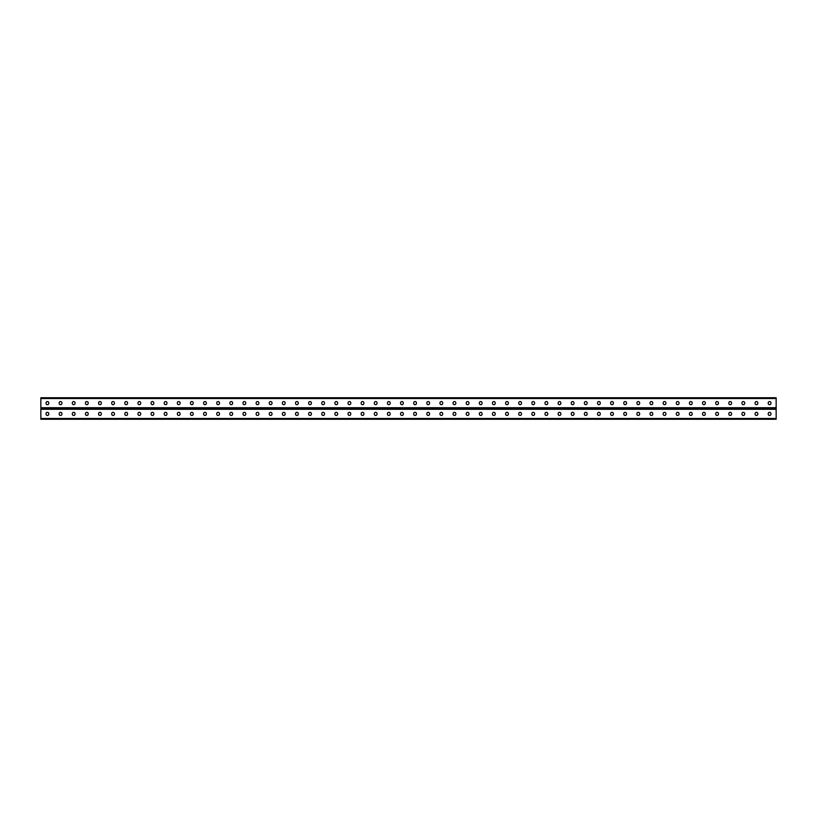 <?xml version="1.0" encoding="UTF-8"?>
<svg xmlns="http://www.w3.org/2000/svg" width="817" height="817" viewBox="0 0 817 817"><rect width="100%" height="100%" fill="white"/><g stroke="black" fill="none" stroke-linecap="round" stroke-linejoin="round"><path stroke-width="1.23" d="M40.85 418.478L40.85 408.5L776.15 408.5L776.15 419.264L40.85 419.264L40.85 418.478L776.15 418.478M416.435 413.678A1.368 1.368 0 0 0 415.067 412.309A1.368 1.368 0 0 0 413.698 413.678A1.368 1.368 0 0 1 415.067 412.309A1.368 1.368 0 0 1 416.435 413.678L416.435 414.096A1.368 1.368 0 0 1 415.067 415.455A1.368 1.368 0 0 1 413.698 414.096A1.368 1.368 0 0 0 415.067 415.455A1.368 1.368 0 0 0 416.435 414.096M429.558 413.678A1.368 1.368 0 0 0 428.2 412.309A1.368 1.368 0 0 0 426.831 413.678A1.368 1.368 0 0 1 428.2 412.309A1.368 1.368 0 0 1 429.558 413.678L429.558 414.096A1.368 1.368 0 0 1 428.2 415.455A1.368 1.368 0 0 1 426.831 414.096A1.368 1.368 0 0 0 428.2 415.455A1.368 1.368 0 0 0 429.558 414.096M442.691 413.678A1.368 1.368 0 0 0 441.323 412.309A1.368 1.368 0 0 0 439.965 413.678A1.368 1.368 0 0 1 441.323 412.309A1.368 1.368 0 0 1 442.691 413.678L442.691 414.096A1.368 1.368 0 0 1 441.323 415.455A1.368 1.368 0 0 1 439.965 414.096A1.368 1.368 0 0 0 441.323 415.455A1.368 1.368 0 0 0 442.691 414.096M455.825 413.678A1.368 1.368 0 0 0 454.456 412.309A1.368 1.368 0 0 0 453.088 413.678A1.368 1.368 0 0 1 454.456 412.309A1.368 1.368 0 0 1 455.825 413.678L455.825 414.096A1.368 1.368 0 0 1 454.456 415.455A1.368 1.368 0 0 1 453.088 414.096A1.368 1.368 0 0 0 454.456 415.455A1.368 1.368 0 0 0 455.825 414.096M468.948 413.678A1.368 1.368 0 0 0 467.59 412.309A1.368 1.368 0 0 0 466.221 413.678A1.368 1.368 0 0 1 467.59 412.309A1.368 1.368 0 0 1 468.948 413.678L468.948 414.096A1.368 1.368 0 0 1 467.59 415.455A1.368 1.368 0 0 1 466.221 414.096A1.368 1.368 0 0 0 467.59 415.455A1.368 1.368 0 0 0 468.948 414.096M482.081 413.678A1.368 1.368 0 0 0 480.713 412.309A1.368 1.368 0 0 0 479.354 413.678A1.368 1.368 0 0 1 480.713 412.309A1.368 1.368 0 0 1 482.081 413.678L482.081 414.096A1.368 1.368 0 0 1 480.713 415.455A1.368 1.368 0 0 1 479.354 414.096A1.368 1.368 0 0 0 480.713 415.455A1.368 1.368 0 0 0 482.081 414.096M495.214 413.678A1.368 1.368 0 0 0 493.846 412.309A1.368 1.368 0 0 0 492.477 413.678A1.368 1.368 0 0 1 493.846 412.309A1.368 1.368 0 0 1 495.214 413.678L495.214 414.096A1.368 1.368 0 0 1 493.846 415.455A1.368 1.368 0 0 1 492.477 414.096A1.368 1.368 0 0 0 493.846 415.455A1.368 1.368 0 0 0 495.214 414.096M508.348 413.678A1.368 1.368 0 0 0 506.979 412.309A1.368 1.368 0 0 0 505.611 413.678A1.368 1.368 0 0 1 506.979 412.309A1.368 1.368 0 0 1 508.348 413.678L508.348 414.096A1.368 1.368 0 0 1 506.979 415.455A1.368 1.368 0 0 1 505.611 414.096A1.368 1.368 0 0 0 506.979 415.455A1.368 1.368 0 0 0 508.348 414.096M521.471 413.678A1.368 1.368 0 0 0 520.112 412.309A1.368 1.368 0 0 0 518.744 413.678A1.368 1.368 0 0 1 520.112 412.309A1.368 1.368 0 0 1 521.471 413.678L521.471 414.096A1.368 1.368 0 0 1 520.112 415.455A1.368 1.368 0 0 1 518.744 414.096A1.368 1.368 0 0 0 520.112 415.455A1.368 1.368 0 0 0 521.471 414.096M534.604 413.678A1.368 1.368 0 0 0 533.235 412.309A1.368 1.368 0 0 0 531.877 413.678A1.368 1.368 0 0 1 533.235 412.309A1.368 1.368 0 0 1 534.604 413.678L534.604 414.096A1.368 1.368 0 0 1 533.235 415.455A1.368 1.368 0 0 1 531.877 414.096A1.368 1.368 0 0 0 533.235 415.455A1.368 1.368 0 0 0 534.604 414.096M547.737 413.678A1.368 1.368 0 0 0 546.369 412.309A1.368 1.368 0 0 0 545 413.678A1.368 1.368 0 0 1 546.369 412.309A1.368 1.368 0 0 1 547.737 413.678L547.737 414.096A1.368 1.368 0 0 1 546.369 415.455A1.368 1.368 0 0 1 545 414.096A1.368 1.368 0 0 0 546.369 415.455A1.368 1.368 0 0 0 547.737 414.096M560.86 413.678A1.368 1.368 0 0 0 559.502 412.309A1.368 1.368 0 0 0 558.134 413.678A1.368 1.368 0 0 1 559.502 412.309A1.368 1.368 0 0 1 560.86 413.678L560.86 414.096A1.368 1.368 0 0 1 559.502 415.455A1.368 1.368 0 0 1 558.134 414.096A1.368 1.368 0 0 0 559.502 415.455A1.368 1.368 0 0 0 560.86 414.096M573.994 413.678A1.368 1.368 0 0 0 572.625 412.309A1.368 1.368 0 0 0 571.267 413.678A1.368 1.368 0 0 1 572.625 412.309A1.368 1.368 0 0 1 573.994 413.678L573.994 414.096A1.368 1.368 0 0 1 572.625 415.455A1.368 1.368 0 0 1 571.267 414.096A1.368 1.368 0 0 0 572.625 415.455A1.368 1.368 0 0 0 573.994 414.096M587.127 413.678A1.368 1.368 0 0 0 585.758 412.309A1.368 1.368 0 0 0 584.39 413.678A1.368 1.368 0 0 1 585.758 412.309A1.368 1.368 0 0 1 587.127 413.678L587.127 414.096A1.368 1.368 0 0 1 585.758 415.455A1.368 1.368 0 0 1 584.39 414.096A1.368 1.368 0 0 0 585.758 415.455A1.368 1.368 0 0 0 587.127 414.096M600.26 413.678A1.368 1.368 0 0 0 598.892 412.309A1.368 1.368 0 0 0 597.523 413.678A1.368 1.368 0 0 1 598.892 412.309A1.368 1.368 0 0 1 600.26 413.678L600.26 414.096A1.368 1.368 0 0 1 598.892 415.455A1.368 1.368 0 0 1 597.523 414.096A1.368 1.368 0 0 0 598.892 415.455A1.368 1.368 0 0 0 600.26 414.096M613.383 413.678A1.368 1.368 0 0 0 612.025 412.309A1.368 1.368 0 0 0 610.656 413.678A1.368 1.368 0 0 1 612.025 412.309A1.368 1.368 0 0 1 613.383 413.678L613.383 414.096A1.368 1.368 0 0 1 612.025 415.455A1.368 1.368 0 0 1 610.656 414.096A1.368 1.368 0 0 0 612.025 415.455A1.368 1.368 0 0 0 613.383 414.096M626.516 413.678A1.368 1.368 0 0 0 625.148 412.309A1.368 1.368 0 0 0 623.79 413.678A1.368 1.368 0 0 1 625.148 412.309A1.368 1.368 0 0 1 626.516 413.678L626.516 414.096A1.368 1.368 0 0 1 625.148 415.455A1.368 1.368 0 0 1 623.79 414.096A1.368 1.368 0 0 0 625.148 415.455A1.368 1.368 0 0 0 626.516 414.096M639.65 413.678A1.368 1.368 0 0 0 638.281 412.309A1.368 1.368 0 0 0 636.913 413.678A1.368 1.368 0 0 1 638.281 412.309A1.368 1.368 0 0 1 639.65 413.678L639.65 414.096A1.368 1.368 0 0 1 638.281 415.455A1.368 1.368 0 0 1 636.913 414.096A1.368 1.368 0 0 0 638.281 415.455A1.368 1.368 0 0 0 639.65 414.096M652.773 413.678A1.368 1.368 0 0 0 651.415 412.309A1.368 1.368 0 0 0 650.046 413.678A1.368 1.368 0 0 1 651.415 412.309A1.368 1.368 0 0 1 652.773 413.678L652.773 414.096A1.368 1.368 0 0 1 651.415 415.455A1.368 1.368 0 0 1 650.046 414.096A1.368 1.368 0 0 0 651.415 415.455A1.368 1.368 0 0 0 652.773 414.096M665.906 413.678A1.368 1.368 0 0 0 664.538 412.309A1.368 1.368 0 0 0 663.179 413.678A1.368 1.368 0 0 1 664.538 412.309A1.368 1.368 0 0 1 665.906 413.678L665.906 414.096A1.368 1.368 0 0 1 664.538 415.455A1.368 1.368 0 0 1 663.179 414.096A1.368 1.368 0 0 0 664.538 415.455A1.368 1.368 0 0 0 665.906 414.096M679.039 413.678A1.368 1.368 0 0 0 677.671 412.309A1.368 1.368 0 0 0 676.302 413.678A1.368 1.368 0 0 1 677.671 412.309A1.368 1.368 0 0 1 679.039 413.678L679.039 414.096A1.368 1.368 0 0 1 677.671 415.455A1.368 1.368 0 0 1 676.302 414.096A1.368 1.368 0 0 0 677.671 415.455A1.368 1.368 0 0 0 679.039 414.096M692.173 413.678A1.368 1.368 0 0 0 690.804 412.309A1.368 1.368 0 0 0 689.436 413.678A1.368 1.368 0 0 1 690.804 412.309A1.368 1.368 0 0 1 692.173 413.678L692.173 414.096A1.368 1.368 0 0 1 690.804 415.455A1.368 1.368 0 0 1 689.436 414.096A1.368 1.368 0 0 0 690.804 415.455A1.368 1.368 0 0 0 692.173 414.096M705.296 413.678A1.368 1.368 0 0 0 703.937 412.309A1.368 1.368 0 0 0 702.569 413.678A1.368 1.368 0 0 1 703.937 412.309A1.368 1.368 0 0 1 705.296 413.678L705.296 414.096A1.368 1.368 0 0 1 703.937 415.455A1.368 1.368 0 0 1 702.569 414.096A1.368 1.368 0 0 0 703.937 415.455A1.368 1.368 0 0 0 705.296 414.096M718.429 413.678A1.368 1.368 0 0 0 717.06 412.309A1.368 1.368 0 0 0 715.702 413.678A1.368 1.368 0 0 1 717.06 412.309A1.368 1.368 0 0 1 718.429 413.678L718.429 414.096A1.368 1.368 0 0 1 717.06 415.455A1.368 1.368 0 0 1 715.702 414.096A1.368 1.368 0 0 0 717.06 415.455A1.368 1.368 0 0 0 718.429 414.096M731.562 413.678A1.368 1.368 0 0 0 730.194 412.309A1.368 1.368 0 0 0 728.825 413.678A1.368 1.368 0 0 1 730.194 412.309A1.368 1.368 0 0 1 731.562 413.678L731.562 414.096A1.368 1.368 0 0 1 730.194 415.455A1.368 1.368 0 0 1 728.825 414.096A1.368 1.368 0 0 0 730.194 415.455A1.368 1.368 0 0 0 731.562 414.096M757.819 413.678A1.368 1.368 0 0 0 756.45 412.309A1.368 1.368 0 0 0 755.092 413.678A1.368 1.368 0 0 1 756.45 412.309A1.368 1.368 0 0 1 757.819 413.678L757.819 414.096A1.368 1.368 0 0 1 756.45 415.455A1.368 1.368 0 0 1 755.092 414.096A1.368 1.368 0 0 0 756.45 415.455A1.368 1.368 0 0 0 757.819 414.096M770.952 413.678A1.368 1.368 0 0 0 769.583 412.309A1.368 1.368 0 0 0 768.215 413.678A1.368 1.368 0 0 1 769.583 412.309A1.368 1.368 0 0 1 770.952 413.678L770.952 414.096A1.368 1.368 0 0 1 769.583 415.455A1.368 1.368 0 0 1 768.215 414.096A1.368 1.368 0 0 0 769.583 415.455A1.368 1.368 0 0 0 770.952 414.096M400.565 413.678A1.368 1.368 0 0 1 401.933 412.309A1.368 1.368 0 0 1 403.302 413.678A1.368 1.368 0 0 0 401.933 412.309A1.368 1.368 0 0 0 400.565 413.678L400.565 414.096A1.368 1.368 0 0 0 401.933 415.455A1.368 1.368 0 0 0 403.302 414.096A1.368 1.368 0 0 1 401.933 415.455A1.368 1.368 0 0 1 400.565 414.096M387.442 413.678A1.368 1.368 0 0 1 388.8 412.309A1.368 1.368 0 0 1 390.169 413.678A1.368 1.368 0 0 0 388.8 412.309A1.368 1.368 0 0 0 387.442 413.678L387.442 414.096A1.368 1.368 0 0 0 388.8 415.455A1.368 1.368 0 0 0 390.169 414.096A1.368 1.368 0 0 1 388.8 415.455A1.368 1.368 0 0 1 387.442 414.096M374.309 413.678A1.368 1.368 0 0 1 375.677 412.309A1.368 1.368 0 0 1 377.035 413.678A1.368 1.368 0 0 0 375.677 412.309A1.368 1.368 0 0 0 374.309 413.678L374.309 414.096A1.368 1.368 0 0 0 375.677 415.455A1.368 1.368 0 0 0 377.035 414.096A1.368 1.368 0 0 1 375.677 415.455A1.368 1.368 0 0 1 374.309 414.096M361.175 413.678A1.368 1.368 0 0 1 362.544 412.309A1.368 1.368 0 0 1 363.912 413.678A1.368 1.368 0 0 0 362.544 412.309A1.368 1.368 0 0 0 361.175 413.678L361.175 414.096A1.368 1.368 0 0 0 362.544 415.455A1.368 1.368 0 0 0 363.912 414.096A1.368 1.368 0 0 1 362.544 415.455A1.368 1.368 0 0 1 361.175 414.096M348.052 413.678A1.368 1.368 0 0 1 349.41 412.309A1.368 1.368 0 0 1 350.779 413.678A1.368 1.368 0 0 0 349.41 412.309A1.368 1.368 0 0 0 348.052 413.678L348.052 414.096A1.368 1.368 0 0 0 349.41 415.455A1.368 1.368 0 0 0 350.779 414.096A1.368 1.368 0 0 1 349.41 415.455A1.368 1.368 0 0 1 348.052 414.096M334.919 413.678A1.368 1.368 0 0 1 336.287 412.309A1.368 1.368 0 0 1 337.646 413.678A1.368 1.368 0 0 0 336.287 412.309A1.368 1.368 0 0 0 334.919 413.678L334.919 414.096A1.368 1.368 0 0 0 336.287 415.455A1.368 1.368 0 0 0 337.646 414.096A1.368 1.368 0 0 1 336.287 415.455A1.368 1.368 0 0 1 334.919 414.096M321.786 413.678A1.368 1.368 0 0 1 323.154 412.309A1.368 1.368 0 0 1 324.523 413.678A1.368 1.368 0 0 0 323.154 412.309A1.368 1.368 0 0 0 321.786 413.678L321.786 414.096A1.368 1.368 0 0 0 323.154 415.455A1.368 1.368 0 0 0 324.523 414.096A1.368 1.368 0 0 1 323.154 415.455A1.368 1.368 0 0 1 321.786 414.096M308.652 413.678A1.368 1.368 0 0 1 310.021 412.309A1.368 1.368 0 0 1 311.389 413.678A1.368 1.368 0 0 0 310.021 412.309A1.368 1.368 0 0 0 308.652 413.678L308.652 414.096A1.368 1.368 0 0 0 310.021 415.455A1.368 1.368 0 0 0 311.389 414.096A1.368 1.368 0 0 1 310.021 415.455A1.368 1.368 0 0 1 308.652 414.096M295.529 413.678A1.368 1.368 0 0 1 296.888 412.309A1.368 1.368 0 0 1 298.256 413.678A1.368 1.368 0 0 0 296.888 412.309A1.368 1.368 0 0 0 295.529 413.678L295.529 414.096A1.368 1.368 0 0 0 296.888 415.455A1.368 1.368 0 0 0 298.256 414.096A1.368 1.368 0 0 1 296.888 415.455A1.368 1.368 0 0 1 295.529 414.096M282.396 413.678A1.368 1.368 0 0 1 283.765 412.309A1.368 1.368 0 0 1 285.123 413.678A1.368 1.368 0 0 0 283.765 412.309A1.368 1.368 0 0 0 282.396 413.678L282.396 414.096A1.368 1.368 0 0 0 283.765 415.455A1.368 1.368 0 0 0 285.123 414.096A1.368 1.368 0 0 1 283.765 415.455A1.368 1.368 0 0 1 282.396 414.096M269.263 413.678A1.368 1.368 0 0 1 270.631 412.309A1.368 1.368 0 0 1 272 413.678A1.368 1.368 0 0 0 270.631 412.309A1.368 1.368 0 0 0 269.263 413.678L269.263 414.096A1.368 1.368 0 0 0 270.631 415.455A1.368 1.368 0 0 0 272 414.096A1.368 1.368 0 0 1 270.631 415.455A1.368 1.368 0 0 1 269.263 414.096M256.14 413.678A1.368 1.368 0 0 1 257.498 412.309A1.368 1.368 0 0 1 258.866 413.678A1.368 1.368 0 0 0 257.498 412.309A1.368 1.368 0 0 0 256.14 413.678L256.14 414.096A1.368 1.368 0 0 0 257.498 415.455A1.368 1.368 0 0 0 258.866 414.096A1.368 1.368 0 0 1 257.498 415.455A1.368 1.368 0 0 1 256.14 414.096M243.006 413.678A1.368 1.368 0 0 1 244.375 412.309A1.368 1.368 0 0 1 245.733 413.678A1.368 1.368 0 0 0 244.375 412.309A1.368 1.368 0 0 0 243.006 413.678L243.006 414.096A1.368 1.368 0 0 0 244.375 415.455A1.368 1.368 0 0 0 245.733 414.096A1.368 1.368 0 0 1 244.375 415.455A1.368 1.368 0 0 1 243.006 414.096M229.873 413.678A1.368 1.368 0 0 1 231.242 412.309A1.368 1.368 0 0 1 232.61 413.678A1.368 1.368 0 0 0 231.242 412.309A1.368 1.368 0 0 0 229.873 413.678L229.873 414.096A1.368 1.368 0 0 0 231.242 415.455A1.368 1.368 0 0 0 232.61 414.096A1.368 1.368 0 0 1 231.242 415.455A1.368 1.368 0 0 1 229.873 414.096M216.74 413.678A1.368 1.368 0 0 1 218.108 412.309A1.368 1.368 0 0 1 219.477 413.678A1.368 1.368 0 0 0 218.108 412.309A1.368 1.368 0 0 0 216.74 413.678L216.74 414.096A1.368 1.368 0 0 0 218.108 415.455A1.368 1.368 0 0 0 219.477 414.096A1.368 1.368 0 0 1 218.108 415.455A1.368 1.368 0 0 1 216.74 414.096M203.617 413.678A1.368 1.368 0 0 1 204.975 412.309A1.368 1.368 0 0 1 206.344 413.678A1.368 1.368 0 0 0 204.975 412.309A1.368 1.368 0 0 0 203.617 413.678L203.617 414.096A1.368 1.368 0 0 0 204.975 415.455A1.368 1.368 0 0 0 206.344 414.096A1.368 1.368 0 0 1 204.975 415.455A1.368 1.368 0 0 1 203.617 414.096M190.484 413.678A1.368 1.368 0 0 1 191.852 412.309A1.368 1.368 0 0 1 193.21 413.678A1.368 1.368 0 0 0 191.852 412.309A1.368 1.368 0 0 0 190.484 413.678L190.484 414.096A1.368 1.368 0 0 0 191.852 415.455A1.368 1.368 0 0 0 193.21 414.096A1.368 1.368 0 0 1 191.852 415.455A1.368 1.368 0 0 1 190.484 414.096M177.35 413.678A1.368 1.368 0 0 1 178.719 412.309A1.368 1.368 0 0 1 180.087 413.678A1.368 1.368 0 0 0 178.719 412.309A1.368 1.368 0 0 0 177.35 413.678L177.35 414.096A1.368 1.368 0 0 0 178.719 415.455A1.368 1.368 0 0 0 180.087 414.096A1.368 1.368 0 0 1 178.719 415.455A1.368 1.368 0 0 1 177.35 414.096M164.227 413.678A1.368 1.368 0 0 1 165.585 412.309A1.368 1.368 0 0 1 166.954 413.678A1.368 1.368 0 0 0 165.585 412.309A1.368 1.368 0 0 0 164.227 413.678L164.227 414.096A1.368 1.368 0 0 0 165.585 415.455A1.368 1.368 0 0 0 166.954 414.096A1.368 1.368 0 0 1 165.585 415.455A1.368 1.368 0 0 1 164.227 414.096M151.094 413.678A1.368 1.368 0 0 1 152.462 412.309A1.368 1.368 0 0 1 153.821 413.678A1.368 1.368 0 0 0 152.462 412.309A1.368 1.368 0 0 0 151.094 413.678L151.094 414.096A1.368 1.368 0 0 0 152.462 415.455A1.368 1.368 0 0 0 153.821 414.096A1.368 1.368 0 0 1 152.462 415.455A1.368 1.368 0 0 1 151.094 414.096M137.961 413.678A1.368 1.368 0 0 1 139.329 412.309A1.368 1.368 0 0 1 140.698 413.678A1.368 1.368 0 0 0 139.329 412.309A1.368 1.368 0 0 0 137.961 413.678L137.961 414.096A1.368 1.368 0 0 0 139.329 415.455A1.368 1.368 0 0 0 140.698 414.096A1.368 1.368 0 0 1 139.329 415.455A1.368 1.368 0 0 1 137.961 414.096M124.827 413.678A1.368 1.368 0 0 1 126.196 412.309A1.368 1.368 0 0 1 127.564 413.678A1.368 1.368 0 0 0 126.196 412.309A1.368 1.368 0 0 0 124.827 413.678L124.827 414.096A1.368 1.368 0 0 0 126.196 415.455A1.368 1.368 0 0 0 127.564 414.096A1.368 1.368 0 0 1 126.196 415.455A1.368 1.368 0 0 1 124.827 414.096M111.704 413.678A1.368 1.368 0 0 1 113.063 412.309A1.368 1.368 0 0 1 114.431 413.678A1.368 1.368 0 0 0 113.063 412.309A1.368 1.368 0 0 0 111.704 413.678L111.704 414.096A1.368 1.368 0 0 0 113.063 415.455A1.368 1.368 0 0 0 114.431 414.096A1.368 1.368 0 0 1 113.063 415.455A1.368 1.368 0 0 1 111.704 414.096M98.571 413.678A1.368 1.368 0 0 1 99.94 412.309A1.368 1.368 0 0 1 101.298 413.678A1.368 1.368 0 0 0 99.94 412.309A1.368 1.368 0 0 0 98.571 413.678L98.571 414.096A1.368 1.368 0 0 0 99.94 415.455A1.368 1.368 0 0 0 101.298 414.096A1.368 1.368 0 0 1 99.94 415.455A1.368 1.368 0 0 1 98.571 414.096M85.438 413.678A1.368 1.368 0 0 1 86.806 412.309A1.368 1.368 0 0 1 88.175 413.678A1.368 1.368 0 0 0 86.806 412.309A1.368 1.368 0 0 0 85.438 413.678L85.438 414.096A1.368 1.368 0 0 0 86.806 415.455A1.368 1.368 0 0 0 88.175 414.096A1.368 1.368 0 0 1 86.806 415.455A1.368 1.368 0 0 1 85.438 414.096M72.315 413.678A1.368 1.368 0 0 1 73.673 412.309A1.368 1.368 0 0 1 75.041 413.678A1.368 1.368 0 0 0 73.673 412.309A1.368 1.368 0 0 0 72.315 413.678L72.315 414.096A1.368 1.368 0 0 0 73.673 415.455A1.368 1.368 0 0 0 75.041 414.096A1.368 1.368 0 0 1 73.673 415.455A1.368 1.368 0 0 1 72.315 414.096M59.181 413.678A1.368 1.368 0 0 1 60.55 412.309A1.368 1.368 0 0 1 61.908 413.678A1.368 1.368 0 0 0 60.55 412.309A1.368 1.368 0 0 0 59.181 413.678L59.181 414.096A1.368 1.368 0 0 0 60.55 415.455A1.368 1.368 0 0 0 61.908 414.096A1.368 1.368 0 0 1 60.55 415.455A1.368 1.368 0 0 1 59.181 414.096M46.048 413.678A1.368 1.368 0 0 1 47.417 412.309A1.368 1.368 0 0 1 48.785 413.678A1.368 1.368 0 0 0 47.417 412.309A1.368 1.368 0 0 0 46.048 413.678L46.048 414.096A1.368 1.368 0 0 0 47.417 415.455A1.368 1.368 0 0 0 48.785 414.096A1.368 1.368 0 0 1 47.417 415.455A1.368 1.368 0 0 1 46.048 414.096M744.685 413.678L744.685 414.096A1.368 1.368 0 0 1 743.327 415.455A1.368 1.368 0 0 1 741.959 414.096L741.959 413.678A1.368 1.368 0 0 1 743.327 412.309A1.368 1.368 0 0 1 744.685 413.678M40.85 398.522L40.85 408.5L776.15 408.5L776.15 397.736L40.85 397.736L40.85 398.522L776.15 398.522M416.435 403.322L416.435 402.904A1.368 1.368 0 0 0 415.067 401.545A1.368 1.368 0 0 0 413.698 402.904L413.698 403.322A1.368 1.368 0 0 0 415.067 404.691A1.368 1.368 0 0 0 416.435 403.322A1.368 1.368 0 0 1 415.067 404.691A1.368 1.368 0 0 1 413.698 403.322M429.558 403.322L429.558 402.904A1.368 1.368 0 0 0 428.2 401.545A1.368 1.368 0 0 0 426.831 402.904L426.831 403.322A1.368 1.368 0 0 0 428.2 404.691A1.368 1.368 0 0 0 429.558 403.322A1.368 1.368 0 0 1 428.2 404.691A1.368 1.368 0 0 1 426.831 403.322M442.691 403.322L442.691 402.904A1.368 1.368 0 0 0 441.323 401.545A1.368 1.368 0 0 0 439.965 402.904L439.965 403.322A1.368 1.368 0 0 0 441.323 404.691A1.368 1.368 0 0 0 442.691 403.322A1.368 1.368 0 0 1 441.323 404.691A1.368 1.368 0 0 1 439.965 403.322M455.825 403.322L455.825 402.904A1.368 1.368 0 0 0 454.456 401.545A1.368 1.368 0 0 0 453.088 402.904L453.088 403.322A1.368 1.368 0 0 0 454.456 404.691A1.368 1.368 0 0 0 455.825 403.322A1.368 1.368 0 0 1 454.456 404.691A1.368 1.368 0 0 1 453.088 403.322M468.948 403.322L468.948 402.904A1.368 1.368 0 0 0 467.59 401.545A1.368 1.368 0 0 0 466.221 402.904L466.221 403.322A1.368 1.368 0 0 0 467.59 404.691A1.368 1.368 0 0 0 468.948 403.322A1.368 1.368 0 0 1 467.59 404.691A1.368 1.368 0 0 1 466.221 403.322M482.081 403.322L482.081 402.904A1.368 1.368 0 0 0 480.713 401.545A1.368 1.368 0 0 0 479.354 402.904L479.354 403.322A1.368 1.368 0 0 0 480.713 404.691A1.368 1.368 0 0 0 482.081 403.322A1.368 1.368 0 0 1 480.713 404.691A1.368 1.368 0 0 1 479.354 403.322M495.214 403.322L495.214 402.904A1.368 1.368 0 0 0 493.846 401.545A1.368 1.368 0 0 0 492.477 402.904L492.477 403.322A1.368 1.368 0 0 0 493.846 404.691A1.368 1.368 0 0 0 495.214 403.322A1.368 1.368 0 0 1 493.846 404.691A1.368 1.368 0 0 1 492.477 403.322M508.348 403.322L508.348 402.904A1.368 1.368 0 0 0 506.979 401.545A1.368 1.368 0 0 0 505.611 402.904L505.611 403.322A1.368 1.368 0 0 0 506.979 404.691A1.368 1.368 0 0 0 508.348 403.322A1.368 1.368 0 0 1 506.979 404.691A1.368 1.368 0 0 1 505.611 403.322M521.471 403.322L521.471 402.904A1.368 1.368 0 0 0 520.112 401.545A1.368 1.368 0 0 0 518.744 402.904L518.744 403.322A1.368 1.368 0 0 0 520.112 404.691A1.368 1.368 0 0 0 521.471 403.322A1.368 1.368 0 0 1 520.112 404.691A1.368 1.368 0 0 1 518.744 403.322M534.604 403.322L534.604 402.904A1.368 1.368 0 0 0 533.235 401.545A1.368 1.368 0 0 0 531.877 402.904L531.877 403.322A1.368 1.368 0 0 0 533.235 404.691A1.368 1.368 0 0 0 534.604 403.322A1.368 1.368 0 0 1 533.235 404.691A1.368 1.368 0 0 1 531.877 403.322M547.737 403.322L547.737 402.904A1.368 1.368 0 0 0 546.369 401.545A1.368 1.368 0 0 0 545 402.904L545 403.322A1.368 1.368 0 0 0 546.369 404.691A1.368 1.368 0 0 0 547.737 403.322A1.368 1.368 0 0 1 546.369 404.691A1.368 1.368 0 0 1 545 403.322M560.86 403.322L560.86 402.904A1.368 1.368 0 0 0 559.502 401.545A1.368 1.368 0 0 0 558.134 402.904L558.134 403.322A1.368 1.368 0 0 0 559.502 404.691A1.368 1.368 0 0 0 560.86 403.322A1.368 1.368 0 0 1 559.502 404.691A1.368 1.368 0 0 1 558.134 403.322M573.994 403.322L573.994 402.904A1.368 1.368 0 0 0 572.625 401.545A1.368 1.368 0 0 0 571.267 402.904L571.267 403.322A1.368 1.368 0 0 0 572.625 404.691A1.368 1.368 0 0 0 573.994 403.322A1.368 1.368 0 0 1 572.625 404.691A1.368 1.368 0 0 1 571.267 403.322M587.127 403.322L587.127 402.904A1.368 1.368 0 0 0 585.758 401.545A1.368 1.368 0 0 0 584.39 402.904L584.39 403.322A1.368 1.368 0 0 0 585.758 404.691A1.368 1.368 0 0 0 587.127 403.322A1.368 1.368 0 0 1 585.758 404.691A1.368 1.368 0 0 1 584.39 403.322M600.26 403.322L600.26 402.904A1.368 1.368 0 0 0 598.892 401.545A1.368 1.368 0 0 0 597.523 402.904L597.523 403.322A1.368 1.368 0 0 0 598.892 404.691A1.368 1.368 0 0 0 600.26 403.322A1.368 1.368 0 0 1 598.892 404.691A1.368 1.368 0 0 1 597.523 403.322M613.383 403.322L613.383 402.904A1.368 1.368 0 0 0 612.025 401.545A1.368 1.368 0 0 0 610.656 402.904L610.656 403.322A1.368 1.368 0 0 0 612.025 404.691A1.368 1.368 0 0 0 613.383 403.322A1.368 1.368 0 0 1 612.025 404.691A1.368 1.368 0 0 1 610.656 403.322M626.516 403.322L626.516 402.904A1.368 1.368 0 0 0 625.148 401.545A1.368 1.368 0 0 0 623.79 402.904L623.79 403.322A1.368 1.368 0 0 0 625.148 404.691A1.368 1.368 0 0 0 626.516 403.322A1.368 1.368 0 0 1 625.148 404.691A1.368 1.368 0 0 1 623.79 403.322M639.65 403.322L639.65 402.904A1.368 1.368 0 0 0 638.281 401.545A1.368 1.368 0 0 0 636.913 402.904L636.913 403.322A1.368 1.368 0 0 0 638.281 404.691A1.368 1.368 0 0 0 639.65 403.322A1.368 1.368 0 0 1 638.281 404.691A1.368 1.368 0 0 1 636.913 403.322M652.773 403.322L652.773 402.904A1.368 1.368 0 0 0 651.415 401.545A1.368 1.368 0 0 0 650.046 402.904L650.046 403.322A1.368 1.368 0 0 0 651.415 404.691A1.368 1.368 0 0 0 652.773 403.322A1.368 1.368 0 0 1 651.415 404.691A1.368 1.368 0 0 1 650.046 403.322M665.906 403.322L665.906 402.904A1.368 1.368 0 0 0 664.538 401.545A1.368 1.368 0 0 0 663.179 402.904L663.179 403.322A1.368 1.368 0 0 0 664.538 404.691A1.368 1.368 0 0 0 665.906 403.322A1.368 1.368 0 0 1 664.538 404.691A1.368 1.368 0 0 1 663.179 403.322M679.039 403.322L679.039 402.904A1.368 1.368 0 0 0 677.671 401.545A1.368 1.368 0 0 0 676.302 402.904L676.302 403.322A1.368 1.368 0 0 0 677.671 404.691A1.368 1.368 0 0 0 679.039 403.322A1.368 1.368 0 0 1 677.671 404.691A1.368 1.368 0 0 1 676.302 403.322M692.173 403.322L692.173 402.904A1.368 1.368 0 0 0 690.804 401.545A1.368 1.368 0 0 0 689.436 402.904L689.436 403.322A1.368 1.368 0 0 0 690.804 404.691A1.368 1.368 0 0 0 692.173 403.322A1.368 1.368 0 0 1 690.804 404.691A1.368 1.368 0 0 1 689.436 403.322M705.296 403.322L705.296 402.904A1.368 1.368 0 0 0 703.937 401.545A1.368 1.368 0 0 0 702.569 402.904L702.569 403.322A1.368 1.368 0 0 0 703.937 404.691A1.368 1.368 0 0 0 705.296 403.322A1.368 1.368 0 0 1 703.937 404.691A1.368 1.368 0 0 1 702.569 403.322M718.429 403.322L718.429 402.904A1.368 1.368 0 0 0 717.06 401.545A1.368 1.368 0 0 0 715.702 402.904L715.702 403.322A1.368 1.368 0 0 0 717.06 404.691A1.368 1.368 0 0 0 718.429 403.322A1.368 1.368 0 0 1 717.06 404.691A1.368 1.368 0 0 1 715.702 403.322M731.562 403.322L731.562 402.904A1.368 1.368 0 0 0 730.194 401.545A1.368 1.368 0 0 0 728.825 402.904L728.825 403.322A1.368 1.368 0 0 0 730.194 404.691A1.368 1.368 0 0 0 731.562 403.322A1.368 1.368 0 0 1 730.194 404.691A1.368 1.368 0 0 1 728.825 403.322M744.685 403.322L744.685 402.904A1.368 1.368 0 0 0 743.327 401.545A1.368 1.368 0 0 0 741.959 402.904L741.959 403.322A1.368 1.368 0 0 0 743.327 404.691A1.368 1.368 0 0 0 744.685 403.322M757.819 403.322L757.819 402.904A1.368 1.368 0 0 0 756.45 401.545A1.368 1.368 0 0 0 755.092 402.904L755.092 403.322A1.368 1.368 0 0 0 756.45 404.691A1.368 1.368 0 0 0 757.819 403.322A1.368 1.368 0 0 1 756.45 404.691A1.368 1.368 0 0 1 755.092 403.322M770.952 403.322L770.952 402.904A1.368 1.368 0 0 0 769.583 401.545A1.368 1.368 0 0 0 768.215 402.904L768.215 403.322A1.368 1.368 0 0 0 769.583 404.691A1.368 1.368 0 0 0 770.952 403.322A1.368 1.368 0 0 1 769.583 404.691A1.368 1.368 0 0 1 768.215 403.322M400.565 403.322L400.565 402.904A1.368 1.368 0 0 1 401.933 401.545A1.368 1.368 0 0 1 403.302 402.904L403.302 403.322A1.368 1.368 0 0 1 401.933 404.691A1.368 1.368 0 0 1 400.565 403.322A1.368 1.368 0 0 0 401.933 404.691A1.368 1.368 0 0 0 403.302 403.322M387.442 403.322L387.442 402.904A1.368 1.368 0 0 1 388.8 401.545A1.368 1.368 0 0 1 390.169 402.904L390.169 403.322A1.368 1.368 0 0 1 388.8 404.691A1.368 1.368 0 0 1 387.442 403.322A1.368 1.368 0 0 0 388.8 404.691A1.368 1.368 0 0 0 390.169 403.322M374.309 403.322L374.309 402.904A1.368 1.368 0 0 1 375.677 401.545A1.368 1.368 0 0 1 377.035 402.904L377.035 403.322A1.368 1.368 0 0 1 375.677 404.691A1.368 1.368 0 0 1 374.309 403.322A1.368 1.368 0 0 0 375.677 404.691A1.368 1.368 0 0 0 377.035 403.322M361.175 403.322L361.175 402.904A1.368 1.368 0 0 1 362.544 401.545A1.368 1.368 0 0 1 363.912 402.904L363.912 403.322A1.368 1.368 0 0 1 362.544 404.691A1.368 1.368 0 0 1 361.175 403.322A1.368 1.368 0 0 0 362.544 404.691A1.368 1.368 0 0 0 363.912 403.322M348.052 403.322L348.052 402.904A1.368 1.368 0 0 1 349.41 401.545A1.368 1.368 0 0 1 350.779 402.904L350.779 403.322A1.368 1.368 0 0 1 349.41 404.691A1.368 1.368 0 0 1 348.052 403.322A1.368 1.368 0 0 0 349.41 404.691A1.368 1.368 0 0 0 350.779 403.322M334.919 403.322L334.919 402.904A1.368 1.368 0 0 1 336.287 401.545A1.368 1.368 0 0 1 337.646 402.904L337.646 403.322A1.368 1.368 0 0 1 336.287 404.691A1.368 1.368 0 0 1 334.919 403.322A1.368 1.368 0 0 0 336.287 404.691A1.368 1.368 0 0 0 337.646 403.322M321.786 403.322L321.786 402.904A1.368 1.368 0 0 1 323.154 401.545A1.368 1.368 0 0 1 324.523 402.904L324.523 403.322A1.368 1.368 0 0 1 323.154 404.691A1.368 1.368 0 0 1 321.786 403.322A1.368 1.368 0 0 0 323.154 404.691A1.368 1.368 0 0 0 324.523 403.322M308.652 403.322L308.652 402.904A1.368 1.368 0 0 1 310.021 401.545A1.368 1.368 0 0 1 311.389 402.904L311.389 403.322A1.368 1.368 0 0 1 310.021 404.691A1.368 1.368 0 0 1 308.652 403.322A1.368 1.368 0 0 0 310.021 404.691A1.368 1.368 0 0 0 311.389 403.322M295.529 403.322L295.529 402.904A1.368 1.368 0 0 1 296.888 401.545A1.368 1.368 0 0 1 298.256 402.904L298.256 403.322A1.368 1.368 0 0 1 296.888 404.691A1.368 1.368 0 0 1 295.529 403.322A1.368 1.368 0 0 0 296.888 404.691A1.368 1.368 0 0 0 298.256 403.322M282.396 403.322L282.396 402.904A1.368 1.368 0 0 1 283.765 401.545A1.368 1.368 0 0 1 285.123 402.904L285.123 403.322A1.368 1.368 0 0 1 283.765 404.691A1.368 1.368 0 0 1 282.396 403.322A1.368 1.368 0 0 0 283.765 404.691A1.368 1.368 0 0 0 285.123 403.322M269.263 403.322L269.263 402.904A1.368 1.368 0 0 1 270.631 401.545A1.368 1.368 0 0 1 272 402.904L272 403.322A1.368 1.368 0 0 1 270.631 404.691A1.368 1.368 0 0 1 269.263 403.322A1.368 1.368 0 0 0 270.631 404.691A1.368 1.368 0 0 0 272 403.322M256.14 403.322L256.14 402.904A1.368 1.368 0 0 1 257.498 401.545A1.368 1.368 0 0 1 258.866 402.904L258.866 403.322A1.368 1.368 0 0 1 257.498 404.691A1.368 1.368 0 0 1 256.14 403.322A1.368 1.368 0 0 0 257.498 404.691A1.368 1.368 0 0 0 258.866 403.322M243.006 403.322L243.006 402.904A1.368 1.368 0 0 1 244.375 401.545A1.368 1.368 0 0 1 245.733 402.904L245.733 403.322A1.368 1.368 0 0 1 244.375 404.691A1.368 1.368 0 0 1 243.006 403.322A1.368 1.368 0 0 0 244.375 404.691A1.368 1.368 0 0 0 245.733 403.322M229.873 403.322L229.873 402.904A1.368 1.368 0 0 1 231.242 401.545A1.368 1.368 0 0 1 232.61 402.904L232.61 403.322A1.368 1.368 0 0 1 231.242 404.691A1.368 1.368 0 0 1 229.873 403.322A1.368 1.368 0 0 0 231.242 404.691A1.368 1.368 0 0 0 232.61 403.322M216.74 403.322L216.74 402.904A1.368 1.368 0 0 1 218.108 401.545A1.368 1.368 0 0 1 219.477 402.904L219.477 403.322A1.368 1.368 0 0 1 218.108 404.691A1.368 1.368 0 0 1 216.74 403.322A1.368 1.368 0 0 0 218.108 404.691A1.368 1.368 0 0 0 219.477 403.322M203.617 403.322L203.617 402.904A1.368 1.368 0 0 1 204.975 401.545A1.368 1.368 0 0 1 206.344 402.904L206.344 403.322A1.368 1.368 0 0 1 204.975 404.691A1.368 1.368 0 0 1 203.617 403.322A1.368 1.368 0 0 0 204.975 404.691A1.368 1.368 0 0 0 206.344 403.322M190.484 403.322L190.484 402.904A1.368 1.368 0 0 1 191.852 401.545A1.368 1.368 0 0 1 193.21 402.904L193.21 403.322A1.368 1.368 0 0 1 191.852 404.691A1.368 1.368 0 0 1 190.484 403.322A1.368 1.368 0 0 0 191.852 404.691A1.368 1.368 0 0 0 193.21 403.322M177.35 403.322L177.35 402.904A1.368 1.368 0 0 1 178.719 401.545A1.368 1.368 0 0 1 180.087 402.904L180.087 403.322A1.368 1.368 0 0 1 178.719 404.691A1.368 1.368 0 0 1 177.35 403.322A1.368 1.368 0 0 0 178.719 404.691A1.368 1.368 0 0 0 180.087 403.322M164.227 403.322L164.227 402.904A1.368 1.368 0 0 1 165.585 401.545A1.368 1.368 0 0 1 166.954 402.904L166.954 403.322A1.368 1.368 0 0 1 165.585 404.691A1.368 1.368 0 0 1 164.227 403.322A1.368 1.368 0 0 0 165.585 404.691A1.368 1.368 0 0 0 166.954 403.322M151.094 403.322L151.094 402.904A1.368 1.368 0 0 1 152.462 401.545A1.368 1.368 0 0 1 153.821 402.904L153.821 403.322A1.368 1.368 0 0 1 152.462 404.691A1.368 1.368 0 0 1 151.094 403.322A1.368 1.368 0 0 0 152.462 404.691A1.368 1.368 0 0 0 153.821 403.322M137.961 403.322L137.961 402.904A1.368 1.368 0 0 1 139.329 401.545A1.368 1.368 0 0 1 140.698 402.904L140.698 403.322A1.368 1.368 0 0 1 139.329 404.691A1.368 1.368 0 0 1 137.961 403.322A1.368 1.368 0 0 0 139.329 404.691A1.368 1.368 0 0 0 140.698 403.322M124.827 403.322L124.827 402.904A1.368 1.368 0 0 1 126.196 401.545A1.368 1.368 0 0 1 127.564 402.904L127.564 403.322A1.368 1.368 0 0 1 126.196 404.691A1.368 1.368 0 0 1 124.827 403.322A1.368 1.368 0 0 0 126.196 404.691A1.368 1.368 0 0 0 127.564 403.322M111.704 403.322L111.704 402.904A1.368 1.368 0 0 1 113.063 401.545A1.368 1.368 0 0 1 114.431 402.904L114.431 403.322A1.368 1.368 0 0 1 113.063 404.691A1.368 1.368 0 0 1 111.704 403.322A1.368 1.368 0 0 0 113.063 404.691A1.368 1.368 0 0 0 114.431 403.322M98.571 403.322L98.571 402.904A1.368 1.368 0 0 1 99.94 401.545A1.368 1.368 0 0 1 101.298 402.904L101.298 403.322A1.368 1.368 0 0 1 99.94 404.691A1.368 1.368 0 0 1 98.571 403.322A1.368 1.368 0 0 0 99.94 404.691A1.368 1.368 0 0 0 101.298 403.322M85.438 403.322L85.438 402.904A1.368 1.368 0 0 1 86.806 401.545A1.368 1.368 0 0 1 88.175 402.904L88.175 403.322A1.368 1.368 0 0 1 86.806 404.691A1.368 1.368 0 0 1 85.438 403.322A1.368 1.368 0 0 0 86.806 404.691A1.368 1.368 0 0 0 88.175 403.322M72.315 403.322L72.315 402.904A1.368 1.368 0 0 1 73.673 401.545A1.368 1.368 0 0 1 75.041 402.904L75.041 403.322A1.368 1.368 0 0 1 73.673 404.691A1.368 1.368 0 0 1 72.315 403.322A1.368 1.368 0 0 0 73.673 404.691A1.368 1.368 0 0 0 75.041 403.322M59.181 403.322L59.181 402.904A1.368 1.368 0 0 1 60.55 401.545A1.368 1.368 0 0 1 61.908 402.904L61.908 403.322A1.368 1.368 0 0 1 60.55 404.691A1.368 1.368 0 0 1 59.181 403.322A1.368 1.368 0 0 0 60.55 404.691A1.368 1.368 0 0 0 61.908 403.322M46.048 403.322L46.048 402.904A1.368 1.368 0 0 1 47.417 401.545A1.368 1.368 0 0 1 48.785 402.904L48.785 403.322A1.368 1.368 0 0 1 47.417 404.691A1.368 1.368 0 0 1 46.048 403.322A1.368 1.368 0 0 0 47.417 404.691A1.368 1.368 0 0 0 48.785 403.322M413.698 402.904A1.368 1.368 0 0 1 415.067 401.545A1.368 1.368 0 0 1 416.435 402.904M426.831 402.904A1.368 1.368 0 0 1 428.2 401.545A1.368 1.368 0 0 1 429.558 402.904M439.965 402.904A1.368 1.368 0 0 1 441.323 401.545A1.368 1.368 0 0 1 442.691 402.904M453.088 402.904A1.368 1.368 0 0 1 454.456 401.545A1.368 1.368 0 0 1 455.825 402.904M466.221 402.904A1.368 1.368 0 0 1 467.59 401.545A1.368 1.368 0 0 1 468.948 402.904M479.354 402.904A1.368 1.368 0 0 1 480.713 401.545A1.368 1.368 0 0 1 482.081 402.904M492.477 402.904A1.368 1.368 0 0 1 493.846 401.545A1.368 1.368 0 0 1 495.214 402.904M505.611 402.904A1.368 1.368 0 0 1 506.979 401.545A1.368 1.368 0 0 1 508.348 402.904M518.744 402.904A1.368 1.368 0 0 1 520.112 401.545A1.368 1.368 0 0 1 521.471 402.904M531.877 402.904A1.368 1.368 0 0 1 533.235 401.545A1.368 1.368 0 0 1 534.604 402.904M545 402.904A1.368 1.368 0 0 1 546.369 401.545A1.368 1.368 0 0 1 547.737 402.904M558.134 402.904A1.368 1.368 0 0 1 559.502 401.545A1.368 1.368 0 0 1 560.86 402.904M571.267 402.904A1.368 1.368 0 0 1 572.625 401.545A1.368 1.368 0 0 1 573.994 402.904M584.39 402.904A1.368 1.368 0 0 1 585.758 401.545A1.368 1.368 0 0 1 587.127 402.904M597.523 402.904A1.368 1.368 0 0 1 598.892 401.545A1.368 1.368 0 0 1 600.26 402.904M610.656 402.904A1.368 1.368 0 0 1 612.025 401.545A1.368 1.368 0 0 1 613.383 402.904M623.79 402.904A1.368 1.368 0 0 1 625.148 401.545A1.368 1.368 0 0 1 626.516 402.904M636.913 402.904A1.368 1.368 0 0 1 638.281 401.545A1.368 1.368 0 0 1 639.65 402.904M650.046 402.904A1.368 1.368 0 0 1 651.415 401.545A1.368 1.368 0 0 1 652.773 402.904M663.179 402.904A1.368 1.368 0 0 1 664.538 401.545A1.368 1.368 0 0 1 665.906 402.904M676.302 402.904A1.368 1.368 0 0 1 677.671 401.545A1.368 1.368 0 0 1 679.039 402.904M689.436 402.904A1.368 1.368 0 0 1 690.804 401.545A1.368 1.368 0 0 1 692.173 402.904M702.569 402.904A1.368 1.368 0 0 1 703.937 401.545A1.368 1.368 0 0 1 705.296 402.904M715.702 402.904A1.368 1.368 0 0 1 717.06 401.545A1.368 1.368 0 0 1 718.429 402.904M728.825 402.904A1.368 1.368 0 0 1 730.194 401.545A1.368 1.368 0 0 1 731.562 402.904M755.092 402.904A1.368 1.368 0 0 1 756.45 401.545A1.368 1.368 0 0 1 757.819 402.904M768.215 402.904A1.368 1.368 0 0 1 769.583 401.545A1.368 1.368 0 0 1 770.952 402.904M403.302 402.904A1.368 1.368 0 0 0 401.933 401.545A1.368 1.368 0 0 0 400.565 402.904M390.169 402.904A1.368 1.368 0 0 0 388.8 401.545A1.368 1.368 0 0 0 387.442 402.904M377.035 402.904A1.368 1.368 0 0 0 375.677 401.545A1.368 1.368 0 0 0 374.309 402.904M363.912 402.904A1.368 1.368 0 0 0 362.544 401.545A1.368 1.368 0 0 0 361.175 402.904M350.779 402.904A1.368 1.368 0 0 0 349.41 401.545A1.368 1.368 0 0 0 348.052 402.904M337.646 402.904A1.368 1.368 0 0 0 336.287 401.545A1.368 1.368 0 0 0 334.919 402.904M324.523 402.904A1.368 1.368 0 0 0 323.154 401.545A1.368 1.368 0 0 0 321.786 402.904M311.389 402.904A1.368 1.368 0 0 0 310.021 401.545A1.368 1.368 0 0 0 308.652 402.904M298.256 402.904A1.368 1.368 0 0 0 296.888 401.545A1.368 1.368 0 0 0 295.529 402.904M285.123 402.904A1.368 1.368 0 0 0 283.765 401.545A1.368 1.368 0 0 0 282.396 402.904M272 402.904A1.368 1.368 0 0 0 270.631 401.545A1.368 1.368 0 0 0 269.263 402.904M258.866 402.904A1.368 1.368 0 0 0 257.498 401.545A1.368 1.368 0 0 0 256.14 402.904M245.733 402.904A1.368 1.368 0 0 0 244.375 401.545A1.368 1.368 0 0 0 243.006 402.904M232.61 402.904A1.368 1.368 0 0 0 231.242 401.545A1.368 1.368 0 0 0 229.873 402.904M219.477 402.904A1.368 1.368 0 0 0 218.108 401.545A1.368 1.368 0 0 0 216.74 402.904M206.344 402.904A1.368 1.368 0 0 0 204.975 401.545A1.368 1.368 0 0 0 203.617 402.904M193.21 402.904A1.368 1.368 0 0 0 191.852 401.545A1.368 1.368 0 0 0 190.484 402.904M180.087 402.904A1.368 1.368 0 0 0 178.719 401.545A1.368 1.368 0 0 0 177.35 402.904M166.954 402.904A1.368 1.368 0 0 0 165.585 401.545A1.368 1.368 0 0 0 164.227 402.904M153.821 402.904A1.368 1.368 0 0 0 152.462 401.545A1.368 1.368 0 0 0 151.094 402.904M140.698 402.904A1.368 1.368 0 0 0 139.329 401.545A1.368 1.368 0 0 0 137.961 402.904M127.564 402.904A1.368 1.368 0 0 0 126.196 401.545A1.368 1.368 0 0 0 124.827 402.904M114.431 402.904A1.368 1.368 0 0 0 113.063 401.545A1.368 1.368 0 0 0 111.704 402.904M101.298 402.904A1.368 1.368 0 0 0 99.94 401.545A1.368 1.368 0 0 0 98.571 402.904M88.175 402.904A1.368 1.368 0 0 0 86.806 401.545A1.368 1.368 0 0 0 85.438 402.904M75.041 402.904A1.368 1.368 0 0 0 73.673 401.545A1.368 1.368 0 0 0 72.315 402.904M61.908 402.904A1.368 1.368 0 0 0 60.55 401.545A1.368 1.368 0 0 0 59.181 402.904M48.785 402.904A1.368 1.368 0 0 0 47.417 401.545A1.368 1.368 0 0 0 46.048 402.904M40.85 409.286L776.15 409.286M40.85 407.714L776.15 407.714"/></g></svg>
